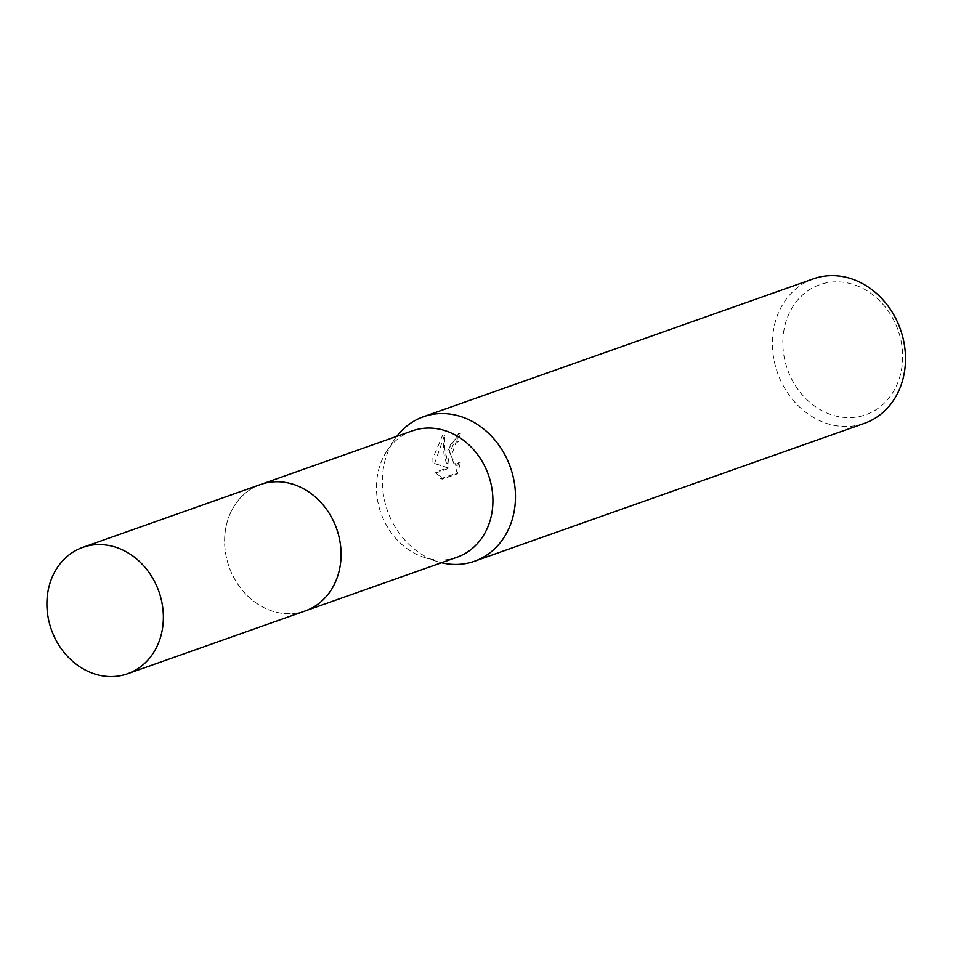 <?xml version="1.0" encoding="UTF-8"?>
<svg xmlns="http://www.w3.org/2000/svg" width="953" height="953" viewBox="0 0 953 953"><rect width="100%" height="100%" fill="white"/><g stroke="black" fill="none" stroke-linecap="round" stroke-linejoin="round"><path stroke-width="0.71" stroke-dasharray="4.76 3.57" d="M412.327 430.839A67.032 57.037 -109.5 0 0 386.823 451.126A67.032 57.037 -109.5 0 0 376.59 482.742A67.032 57.037 -109.5 0 0 424.442 557.493A67.032 57.037 -109.5 0 0 457.035 557.231M224.753 536.444A67.032 57.037 -109.5 0 0 305.186 610.933A67.032 57.037 -109.5 0 0 340.924 559.03A67.032 57.037 -109.5 0 0 260.491 484.529A67.032 57.037 -109.5 0 0 224.753 536.444M396.793 436.331A76.621 65.197 -109.5 0 0 394.208 439.952A76.621 65.197 -109.5 0 0 382.522 476.095A76.621 65.197 -109.5 0 0 437.213 561.531A76.621 65.197 -109.5 0 0 441.501 562.735M447.993 463.408L450.185 444.801L460.323 433.77A74.703 63.565 -109.5 0 0 458.536 441.322L456.868 441.001A76.621 65.197 70.5 0 1 458.619 433.436L445.79 453.711L446.314 463.075L443.991 454.355L442.811 434.818L444.563 435.152L444.682 448.839L447.993 463.408L446.314 463.075M813.409 278.824A76.621 65.197 -109.5 0 0 772.561 338.148A76.621 65.197 -109.5 0 0 864.502 423.299M442.823 434.818L432.865 458.286L432.972 463.003L447.66 467.852L435.521 472.14L440.727 478.74L455.701 473.45L458.667 462.646L456.082 464.909L454.414 465.028L449.804 452.294L453.902 443.205L456.868 441.001M782.997 338.101A68.961 58.669 -109.5 0 0 838.545 416.616A68.961 58.669 -109.5 0 0 902.503 361.33A68.961 58.669 -109.5 0 0 846.955 282.827A68.961 58.669 -109.5 0 0 782.997 338.101M458.536 441.322L455.582 443.526L451.198 456.38L456.106 465.362L457.774 465.231L460.347 462.979L457.44 473.784L442.466 479.085L440.727 478.74M435.521 472.14L437.213 472.474L449.351 468.185L432.972 463.003M434.639 463.337L444.563 435.164M449.351 468.185L447.66 467.852M442.478 479.073L437.224 472.474M457.44 473.784L455.701 473.45M460.347 462.979L458.667 462.646M460.323 433.77L458.619 433.436M261.396 484.207L260.491 484.529A67.044 57.049 -109.5 0 0 225.361 551.704A67.044 57.049 -109.5 0 0 278.752 612.767A67.044 57.049 -109.5 0 0 305.198 610.944L306.104 610.611M424.442 557.493L437.213 561.531M454.414 465.028L456.106 465.362M386.823 451.126L394.208 439.952"/><path stroke-width="1.43" d="M306.104 610.611L457.035 557.231A67.032 57.037 -109.5 0 0 492.772 505.328A67.032 57.037 -109.5 0 0 412.327 430.839L261.396 484.207M441.501 562.735A76.621 65.197 -109.5 0 0 474.463 561.246A76.621 65.197 -109.5 0 0 515.311 501.909A76.621 65.197 -109.5 0 0 423.37 416.759A76.621 65.197 -109.5 0 0 396.793 436.331M474.463 561.246L864.502 423.299A76.621 65.197 -109.5 0 0 905.35 363.975A76.621 65.197 -109.5 0 0 813.409 278.824L423.37 416.759M109.226 545.545A67.044 57.049 -109.5 0 0 82.78 547.379A67.044 57.049 -109.5 0 0 47.65 614.554A67.044 57.049 -109.5 0 0 101.042 675.617A67.044 57.049 -109.5 0 0 127.488 673.795A67.044 57.049 -109.5 0 0 162.606 606.62A67.044 57.049 -109.5 0 0 109.226 545.545M127.488 673.795L305.198 610.944A67.044 57.049 -109.5 0 0 340.316 543.77A67.044 57.049 -109.5 0 0 286.936 482.694A67.044 57.049 -109.5 0 0 260.491 484.529L82.78 547.379"/></g></svg>
